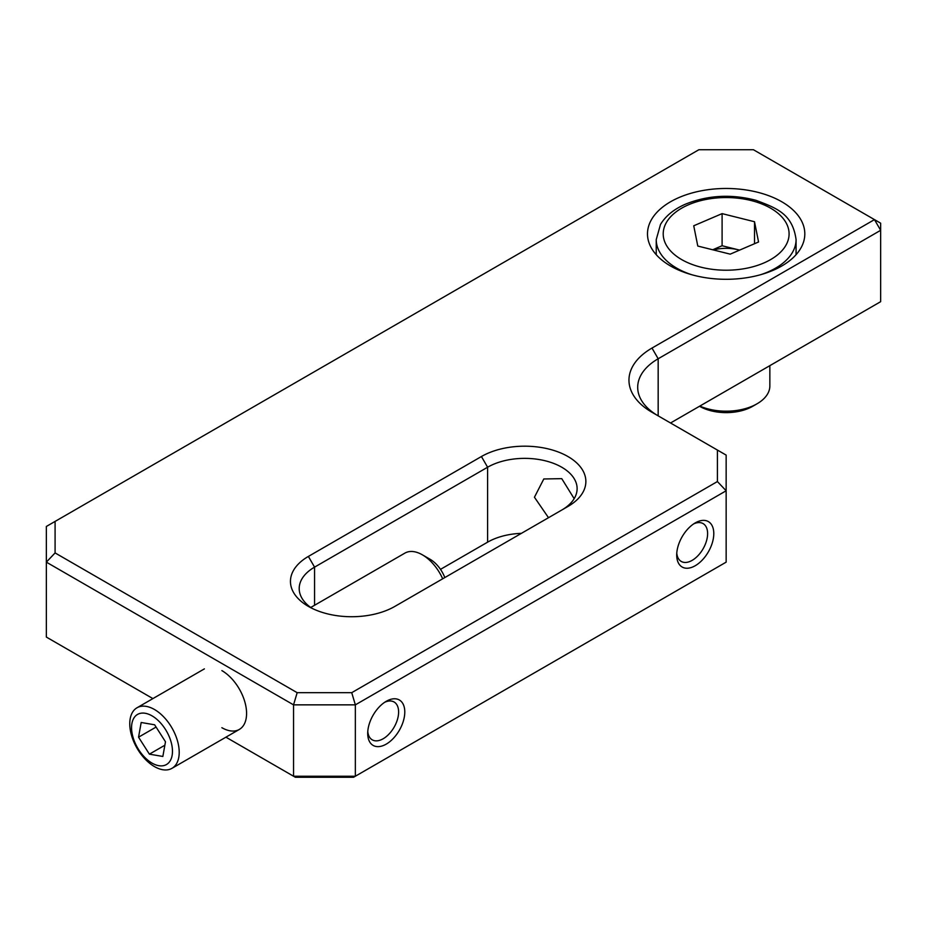 <?xml version="1.0" encoding="UTF-8"?>
<svg xmlns="http://www.w3.org/2000/svg" width="927" height="927" viewBox="0 0 927 927"><rect width="100%" height="100%" fill="white"/><g stroke="black" fill="none" stroke-linecap="round" stroke-linejoin="round"><path stroke-width="1.39" d="M695.25 522.898L695.25 522.898A26.223 15.133 120 0 0 676.71 555.006A26.223 15.133 120 0 0 695.25 565.713A26.223 15.133 120 0 0 713.79 533.593A26.223 15.133 120 0 0 695.25 522.898M676.78 553.095A21.854 12.619 120 0 0 681.241 561.438A21.854 12.619 120 0 0 692.156 560.36A21.854 12.619 120 0 0 706.432 541.101A21.854 12.619 120 0 0 703.083 523.593A21.854 12.619 120 0 0 693.639 523.906M386.246 701.299L386.246 701.299A26.223 15.133 120 0 0 367.706 733.408A26.223 15.133 120 0 0 386.246 744.114A26.223 15.133 120 0 0 404.786 711.994A26.223 15.133 120 0 0 386.246 701.299M367.776 731.496A21.854 12.619 120 0 0 372.237 739.839A21.854 12.619 120 0 0 383.164 738.761A21.854 12.619 120 0 0 397.44 719.503A21.854 12.619 120 0 0 394.079 701.994A21.854 12.619 120 0 0 384.635 702.307M394.902 606.385A61.182 35.319 180 0 1 308.378 606.385L308.378 606.385A61.182 35.319 180 0 1 308.378 556.432L481.426 456.524A61.182 35.319 180 0 1 567.938 456.524A61.182 35.319 180 0 1 567.938 506.478L394.902 606.385M548.506 517.706L534.439 497.231L543.801 478.969L561.762 478.656L574.161 498.656M781.774 201.773A78.656 45.411 0 0 0 696.05 191.935A78.656 45.411 0 0 0 647.486 233.882A78.656 45.411 0 0 0 670.534 266.003A78.656 45.411 0 0 0 756.247 275.84A78.656 45.411 0 0 0 804.81 233.882A78.656 45.411 0 0 0 781.774 201.773M670.534 422.99L880.65 301.681L880.65 230.313L658.17 358.761A69.919 40.371 0 0 0 637.695 387.312A69.919 40.371 0 0 0 658.077 415.794M351.727 692.678L717.405 481.553L717.405 450.058L651.994 412.283A78.656 45.411 180 0 1 651.994 348.065L874.474 219.618L753.431 149.734L698.865 149.734L55.087 521.414L55.087 552.921L297.173 692.678L351.727 692.678L355.354 704.856L355.354 776.223L726.154 562.144L726.154 490.777L355.354 704.856L293.546 704.856L46.35 562.144L46.35 637.069L152.909 698.599M221.866 727.695A34.959 20.185 -120 0 0 246.582 713.431A34.959 20.185 -120 0 0 221.866 670.603L221.866 670.603M225.921 737.174L293.546 776.223L293.546 704.856L297.173 692.678M521.391 533.349A52.433 30.278 0 0 0 487.602 542.168L440.487 569.363M561.843 510.001A52.433 30.278 0 0 0 577.115 488.645A52.433 30.278 0 0 0 544.752 460.673A52.433 30.278 0 0 0 487.602 467.231L314.566 567.139A52.433 30.278 0 0 0 299.201 588.541A52.433 30.278 0 0 0 311.715 608.17M353.535 777.266L295.365 777.266L293.546 776.223L355.354 776.223L353.535 777.266M717.405 450.058L726.154 455.099L726.154 490.777L717.405 481.553M55.087 552.921L46.35 562.144L46.35 526.466L55.087 521.414M880.65 223.187L874.474 219.618L880.65 230.313L880.65 223.187M155.782 718.437A28.922 16.698 -120 0 0 131.912 723.523A28.922 16.698 -120 0 0 148.25 760.522A28.922 16.698 -120 0 0 172.121 755.424A28.922 16.698 -120 0 0 155.782 718.437M159.027 712.62A34.959 20.185 -120 0 0 136.999 707.776A34.959 20.185 -120 0 0 130.869 732.863A34.959 20.185 -120 0 0 149.931 763.489A34.959 20.185 -120 0 0 171.958 768.332A34.959 20.185 -120 0 0 178.1 743.245A34.959 20.185 -120 0 0 159.027 712.62M442.689 578.796A34.959 20.185 -120 0 0 426.941 557.95A34.959 20.185 -120 0 0 422.388 554.833A34.959 20.185 -120 0 0 404.914 553.106L310.557 607.579M444.821 577.567A24.032 13.882 -120 0 0 433.245 561.438A24.032 13.882 -120 0 0 430.116 559.294L422.388 554.833M141.182 722.492L138.552 737.185L149.398 754.161L162.851 756.455L165.481 741.774L154.635 724.798L141.182 722.492M164.855 745.227L149.398 754.161M156.084 727.058L138.552 737.185M699.514 406.258L699.514 406.258A37.659 21.75 0 0 0 748.599 408.343A37.659 21.75 0 0 0 752.782 406.258L757.046 403.79A43.696 25.226 0 0 0 769.85 385.956L769.85 365.655M699.815 406.084A43.696 25.226 0 0 0 752.203 406.211A43.696 25.226 0 0 0 757.046 403.79M754.508 221.727L758.564 241.982L730.209 254.149L697.788 246.049L693.732 225.782L722.098 213.627L754.508 221.727L754.508 243.731M739.607 250.116L722.098 245.736L712.701 249.769M722.098 245.736L722.098 213.627M739.572 250.128A30.591 17.659 0 0 0 738.298 249.792A30.591 17.659 0 0 0 713.408 249.942M658.17 415.852L658.17 358.761L651.994 348.065M487.602 542.168L487.602 467.231L481.426 456.524M314.566 605.261L314.566 567.139L308.378 556.432M796.073 254.693L796.073 239.595A69.919 40.371 180 0 1 767.834 272.005A69.919 40.371 180 0 1 760.824 274.647M763.663 263.059A62.932 36.327 0 0 0 776.675 212.225A62.932 36.327 0 0 0 688.634 204.716A62.932 36.327 0 0 0 675.632 255.551A62.932 36.327 0 0 0 763.663 263.059M691.484 274.647A69.919 40.371 180 0 1 656.235 239.595L656.235 254.693M204.38 668.877L136.999 707.776M239.34 729.433L171.958 768.332M796.073 239.595C792.504 213.662 776.583 208.158 755.992 200.313C731.542 193.928 708.17 195.157 685.876 203.998C674.219 208.981 665.76 215.794 660.499 224.438L656.235 239.595"/></g></svg>

